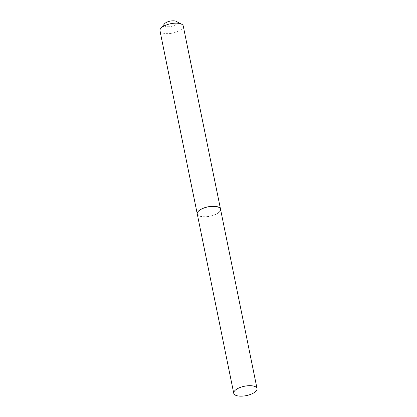 <?xml version="1.0" encoding="UTF-8"?>
<svg xmlns="http://www.w3.org/2000/svg" width="417" height="417" viewBox="0 0 417 417"><rect width="100%" height="100%" fill="white"/><g stroke="black" fill="none" stroke-linecap="round" stroke-linejoin="round"><path stroke-width="0.31" stroke-dasharray="2.08 1.56" d="M220.53 209.219A11.874 4.775 -11.5 0 1 212.92 215.464A11.874 4.775 -11.5 0 1 199.404 216.027A11.874 4.775 -11.5 0 1 197.257 213.957M176.36 21.403A6.724 2.7 -11.5 0 1 174.535 25.348A6.724 2.7 -11.5 0 1 166.623 26.625A6.724 2.7 -11.5 0 1 164.527 23.811M183.261 26.026A11.874 4.775 -11.5 0 1 178.429 31.186A11.874 4.775 -11.5 0 1 166.717 33.631A11.874 4.775 -11.5 0 1 159.982 30.764M220.52 209.183A11.874 4.775 -11.5 0 1 219.754 211.44A11.874 4.775 -11.5 0 1 215.688 214.307A11.874 4.775 -11.5 0 1 198.836 215.693A11.874 4.775 -11.5 0 1 197.246 213.921M215.657 214.359A11.796 4.738 -11.5 0 1 198.925 215.74A11.796 4.738 -11.5 0 1 202.13 208.818A11.796 4.738 -11.5 0 1 216.006 206.577A11.796 4.738 -11.5 0 1 219.691 211.513A11.796 4.738 -11.5 0 1 215.657 214.359"/><path stroke-width="0.63" d="M254.865 386.491A11.874 4.775 -11.5 0 1 257.018 388.561A11.874 4.775 -11.5 0 1 249.408 394.805A11.874 4.775 -11.5 0 1 235.892 395.368A11.874 4.775 -11.5 0 1 233.739 393.294A11.874 4.775 -11.5 0 1 241.354 387.054A11.874 4.775 -11.5 0 1 254.865 386.491M233.739 393.294L197.257 213.957A11.874 4.775 -11.5 0 1 204.867 207.713A11.874 4.775 -11.5 0 1 218.378 207.15A11.874 4.775 -11.5 0 1 220.53 209.219L257.018 388.561M197.246 213.921A11.874 4.775 -11.5 0 1 197.241 213.885L159.982 30.764A11.874 4.775 -11.5 0 1 160.748 28.471L164.527 23.811A6.724 2.7 -11.5 0 1 166.826 22.19A6.724 2.7 -11.5 0 1 176.36 21.403L181.661 24.212A11.874 4.775 -11.5 0 1 183.261 26.026L220.515 209.146A11.874 4.775 -11.5 0 1 220.52 209.183M160.748 28.471A11.874 4.775 -11.5 0 1 164.809 25.604A11.874 4.775 -11.5 0 1 181.661 24.212M197.241 213.885A11.874 4.775 -11.5 0 1 202.068 208.724A11.874 4.775 -11.5 0 1 213.78 206.274A11.874 4.775 -11.5 0 1 220.515 209.146"/></g></svg>
